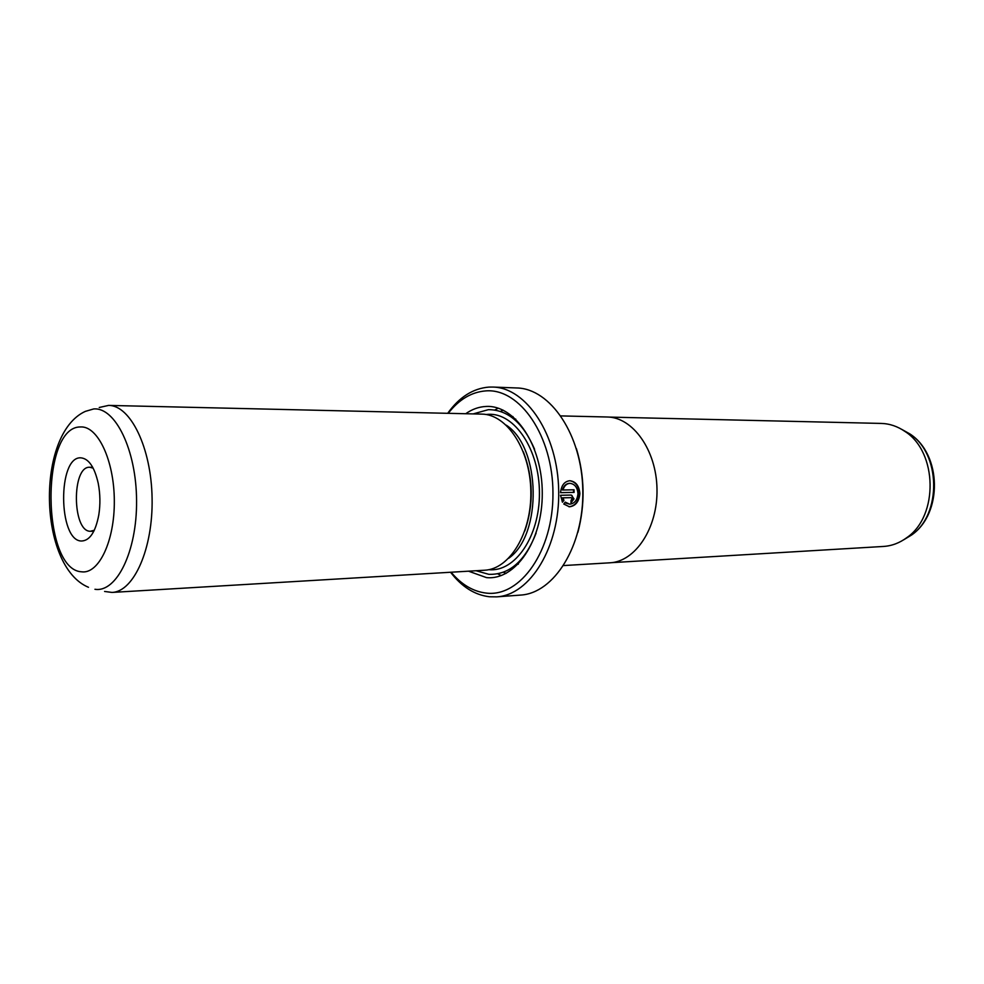 <?xml version="1.0" encoding="UTF-8"?>
<svg xmlns="http://www.w3.org/2000/svg" width="984" height="984" viewBox="0 0 984 984"><rect width="100%" height="100%" fill="white"/><g stroke="black" fill="none" stroke-linecap="round" stroke-linejoin="round"><path stroke-width="1.48" d="M611.531 562.663L883.447 546.452C891.873 545.923 899.733 542.922 907.027 537.485C938.662 515.813 937.506 452.062 905.108 431.546C897.629 426.367 889.671 423.661 881.221 423.428L608.899 417.081M560.954 415.912L607.165 416.995C632.798 417.142 656.451 450.131 656.992 489.023C657.865 527.904 635.418 561.729 609.809 562.811L563.66 565.554M569.687 504.202C574.594 503.574 577.35 500.044 577.965 493.624C577.423 487.4 574.779 483.98 570.019 483.353C566.636 483.55 564.287 485.776 562.971 489.995L574.066 489.798L574.102 492.406L560.523 492.664C561.372 485.321 564.484 481.348 569.847 480.733C575.824 481.52 579.17 485.813 579.884 493.587C579.084 501.619 575.603 506.022 569.428 506.797L563.758 504.017L565.246 502.123L569.687 504.202L565.861 503.119M569.01 506.785C575.123 505.924 578.567 501.52 579.342 493.574C578.752 486.256 575.652 481.988 570.056 480.77M571.064 500.266L572.085 498.949L571.175 497.67L562.959 497.842L563.955 500.315L562.479 502.209L560.523 495.284L571.261 495.063L574.016 498.9L570.941 502.873L571.064 500.266M570.941 502.775L573.475 498.888L571.938 495.432M81.414 541.015C58.13 540.88 57.49 456.281 80.811 457.831C88.708 458.556 94.513 467.043 98.228 483.304C100.245 493.82 100.442 504.374 98.794 514.952C95.485 532.098 89.692 540.782 81.414 541.015M93.172 468.163L89.753 467.252C71.598 465.973 72.139 531.409 90.257 531.286L94.292 530.278M498.162 408.163L494.78 410.021M490.868 569.195L491.606 569.773M497.744 573.844L501.2 575.578M503.156 410.156L500.475 411.41M503.39 572.245L506.108 573.401M104.587 591.458L111.991 592.429L484.571 570.228C509.687 569.232 531.754 533.045 530.831 491.299C530.241 449.553 506.871 414.202 481.742 414.104L108.597 405.408L99.236 407.487M111.991 592.429C133.849 591.778 153.147 548.58 152.09 498.162C151.315 447.732 130.478 405.26 108.597 405.408M524.804 530.966C533.832 504.435 533.353 478.076 523.377 451.89M468.544 571.187L486.44 577.596C515.198 580.671 542.578 541.298 542.27 493.279C542.393 445.26 514.792 404.572 485.973 406.466C478.839 406.81 472.086 409.233 465.69 413.735M534.583 449.27C523.23 422.96 507.842 409.75 488.408 409.651L473.193 413.907M476.035 570.732L488.851 574.336C509.306 574.951 525.05 561.224 536.096 533.168M576.403 448.642C584.742 476.379 585.246 504.263 577.916 532.283M496.674 596.857L520.524 595.086C554.177 593.303 584.016 545.665 582.811 490.364C582.024 435.063 550.474 388.52 516.772 387.967L492.873 387.056C526.428 387.598 557.879 434.743 558.691 490.795C559.908 546.846 530.179 595.099 496.674 596.857L489.515 596.771C474.768 595.025 461.779 586.845 450.574 572.257M451.09 572.221C461.484 584.656 473.279 591.63 486.477 593.118C520.462 597.226 553.316 550.757 552.959 493.501C553.106 436.244 519.982 388.163 485.936 390.882C471.582 391.964 459.011 399.442 448.224 413.329M447.695 413.317C459.245 397.142 472.997 388.397 488.95 387.093L492.873 387.056M515.764 419.098L514.288 419.332M516.908 563.832L518.384 564.004M511.459 417.13L512.996 416.601L511.422 417.093M562.245 501.791L563.414 500.303L562.959 497.842M562.418 497.83L570.609 497.658M560.536 492.64L574.102 492.406M573.561 492.394L573.524 489.811M570.019 483.341L569.478 483.341C566.095 483.55 563.746 485.764 562.43 489.983L562.971 489.995M903.558 539.884L911.59 535.013C941.86 514.275 940.765 453.476 909.757 433.846L901.553 429.27M516.784 564.201L518.125 564.263M88.486 587.288C38.167 566.55 35.768 433.944 85.313 411.386L93.665 408.95C115.325 406.982 136.395 450.008 136.567 500.745C137.059 551.483 116.592 592.811 94.944 589.281M81.635 571.815C98.794 574.275 114.722 541.028 114.316 500.671C114.169 460.34 97.748 425.764 80.59 426.958C40.442 425.974 41.574 569.957 81.635 571.815M508.679 558.285C542.504 534.656 540.929 447.56 506.28 425.174M488.802 569.674L488.839 569.687C515.001 572.307 539.712 536.526 539.429 493.119C539.539 449.725 514.632 412.776 488.421 414.313L485.985 414.498M907.027 537.485L911.59 535.013C942.856 513.476 941.774 454.239 909.757 433.846L905.108 431.546M92.68 467.24L89.802 467.252M93.837 531.2L90.909 531.298"/></g></svg>
